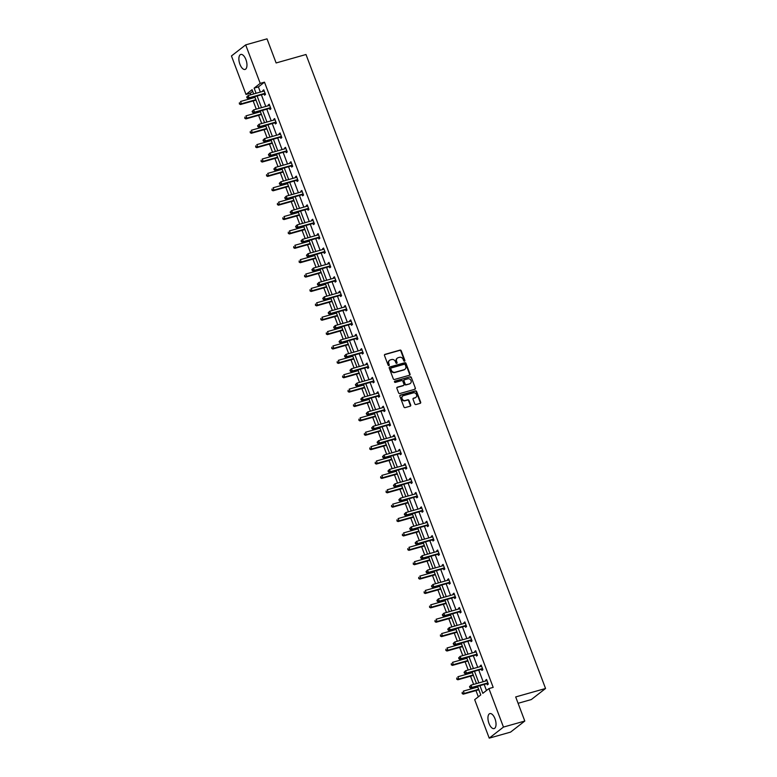 <?xml version="1.0" encoding="UTF-8"?>
<svg xmlns="http://www.w3.org/2000/svg" width="777" height="777" viewBox="0 0 777 777"><rect width="100%" height="100%" fill="white"/><g stroke="black" fill="none" stroke-linecap="round" stroke-linejoin="round"><path stroke-width="1.17" d="M404.526 361.179A0.69 0.602 52.1 0 0 404.866 360.382L401.233 350.767A0.981 0.855 52.1 0 0 400.058 350.097L384.974 354.37A0.981 0.855 52.1 0 0 384.479 355.507L388.111 365.122A0.69 0.602 52.1 0 0 389.287 364.792L388.821 363.549A3.137 2.739 52.1 0 1 390.404 359.897L391.657 359.537A3.137 2.739 52.1 0 1 395.435 361.674L395.901 362.917A0.69 0.602 52.1 0 0 397.076 362.587L396.61 361.344A3.137 2.739 52.1 0 1 398.193 357.692L399.446 357.333A3.137 2.739 52.1 0 1 403.224 359.469L403.7 360.713A0.69 0.602 52.1 0 0 404.526 361.179M404.477 361.198A0.69 0.602 52.1 0 0 404.487 360.683L400.854 351.068A0.981 0.855 52.1 0 0 399.669 350.398L384.596 354.662A0.981 0.855 52.1 0 0 384.547 354.681M388.888 365.598A0.69 0.602 52.1 0 0 388.898 365.093L388.821 363.549M396.688 363.393A0.69 0.602 52.1 0 0 396.697 362.888L396.61 361.344M488.986 723.426A7.789 3.584 74.2 0 1 489.869 713.597A7.789 3.584 74.2 0 1 494.988 718.754A7.789 3.584 74.2 0 1 494.104 728.593A7.789 3.584 74.2 0 1 488.986 723.426M239.918 64.277A7.789 3.584 74.2 0 1 240.792 54.448A7.789 3.584 74.2 0 1 245.92 59.615A7.789 3.584 74.2 0 1 245.037 69.444A7.789 3.584 74.2 0 1 239.918 64.277M414.772 403.885A0.981 0.855 52.1 0 0 415.948 404.555L420.182 403.35A0.981 0.855 52.1 0 0 420.678 402.214L416.637 391.53A0.981 0.855 52.1 0 0 415.462 390.87L400.378 395.134A0.981 0.855 52.1 0 0 399.883 396.27L403.923 406.954A0.981 0.855 52.1 0 0 405.099 407.624L410.207 406.177A0.981 0.855 52.1 0 0 410.703 405.031L408.974 400.466A0.981 0.855 52.1 0 0 407.799 399.796L405.264 400.514A2.622 2.292 52.1 0 1 403.438 395.668L413.364 392.861A2.622 2.292 52.1 0 1 415.19 397.707L413.539 398.174A0.981 0.855 52.1 0 0 413.043 399.31L414.772 403.885M252.7 91.336L250.252 93.24L245.988 94.444L231.449 55.954L245.678 44.881L267.016 38.85L276.126 62.956L305.992 54.507L545.551 688.49L515.685 696.94L524.796 721.046L503.457 727.078L489.228 738.15L474.679 699.659L480.778 694.92L477.525 686.324M245.678 44.881L260.217 83.372L254.128 88.122L256.07 93.279M479.914 685.644L482.818 693.337L488.918 688.587L493.181 687.383L264.491 82.168L260.217 83.372M488.918 688.587L503.457 727.078M409.547 375.213A0.981 0.855 52.1 0 0 410.042 374.067L406.002 363.393A0.981 0.855 52.1 0 0 404.827 362.723L389.743 366.987A0.981 0.855 52.1 0 0 389.248 368.133L393.288 378.807A0.981 0.855 52.1 0 0 394.463 379.477L409.547 375.213M411.324 377.467L415.355 388.141A0.981 0.855 52.1 0 1 414.86 389.287L399.786 393.55A0.981 0.855 52.1 0 1 398.601 392.88L396.872 388.315A0.981 0.855 52.1 0 1 397.368 387.169L403.486 385.441A0.981 0.855 52.1 0 0 403.982 384.294L402.836 381.264A0.981 0.855 52.1 0 0 401.66 380.594L395.289 382.401A0.69 0.602 52.1 0 1 394.813 381.128L410.139 376.796A0.981 0.855 52.1 0 1 411.324 377.467L415.355 388.141M524.796 721.046L510.557 732.119L489.228 738.15M518.084 703.302L531.322 699.553L545.551 688.49M250.252 93.24L250.835 94.755M251.865 97.494L252.127 98.193M253.166 100.932L256.264 109.139M257.304 111.878L257.566 112.578M258.595 115.317L261.703 123.524M262.733 126.253L262.995 126.962M264.034 129.691L267.133 137.898M268.172 140.637L268.434 141.346M269.464 144.075L272.572 152.282M273.601 155.021L273.863 155.721M274.903 158.459L278.001 166.666M279.04 169.396L279.302 170.105M280.332 172.844L283.44 181.051M284.469 183.78L284.741 184.489M285.771 187.218L288.869 195.425M289.908 198.164L290.171 198.863M291.2 201.602L294.308 209.809M295.338 212.548L295.61 213.248M296.639 215.987L299.737 224.194M300.777 226.923L301.039 227.632M302.068 230.361L305.176 238.568M306.206 241.307L306.478 242.016M307.507 244.745L310.606 252.952M311.645 255.691L311.907 256.391M312.937 259.13L316.045 267.337M317.074 270.066L317.346 270.775M318.376 273.514L321.474 281.721M322.513 284.45L322.776 285.159M323.805 287.888L326.913 296.095M327.943 298.834L328.215 299.533M329.244 302.272L332.342 310.479M333.382 313.218L333.644 313.918M334.683 316.657L337.781 324.864M338.811 327.593L339.083 328.302M340.112 331.031L343.211 339.238M344.25 341.977L344.512 342.686M345.551 345.415L348.65 353.622M349.679 356.361L349.951 357.061M350.981 359.8L354.079 368.007M355.118 370.736L355.38 371.445M356.42 374.184L359.518 382.391M360.547 385.12L360.819 385.829M361.849 388.558L364.947 396.765M365.986 399.504L366.249 400.204M367.288 402.942L370.386 411.15M371.416 413.879L371.688 414.588M372.717 417.327L375.815 425.534M376.855 428.263L377.117 428.972M378.156 431.701L381.254 439.908M382.284 442.647L382.556 443.356M383.585 446.085L386.684 454.292M387.723 457.031L387.985 457.731M389.024 460.47L392.123 468.677M393.152 471.406L393.424 472.115M394.454 474.844L397.552 483.051M398.591 485.79L398.854 486.499M399.893 489.228L402.991 497.435M404.021 500.174L404.293 500.874M405.322 503.613L408.42 511.82M409.46 514.549L409.722 515.258M410.761 517.997L413.859 526.204M414.889 528.933L415.161 529.642M416.19 532.371L419.298 540.578M420.328 543.317L420.59 544.017M421.629 546.755L424.728 554.963M425.757 557.701L426.029 558.401M427.059 561.14L430.167 569.347M431.196 572.076L431.458 572.785M432.498 575.514L435.596 583.721M436.625 586.46L436.897 587.169M437.927 589.898L441.035 598.105M442.064 600.844L442.327 601.544M443.366 604.283L446.464 612.49M447.494 615.219L447.766 615.928M448.795 618.667L451.903 626.874M452.933 629.603L453.195 630.312M454.234 633.041L457.332 641.248M458.372 643.987L458.634 644.687M459.663 647.426L462.771 655.633M463.801 658.372L464.063 659.071M465.102 661.81L468.201 670.017M469.24 672.746L469.502 673.455M470.532 676.184L473.64 684.391M474.669 687.13L474.932 687.839M475.971 690.568L478.331 696.823M257.109 96.008L261.509 107.653M262.539 110.392L266.938 122.038M267.978 124.776L272.377 136.422M273.407 139.151L277.807 150.796M278.846 153.535L283.246 165.18M284.275 167.919L288.675 179.565M289.714 182.294L294.114 193.949M295.143 196.678L299.543 208.323M300.582 211.062L304.982 222.708M306.012 225.447L310.411 237.092M311.451 239.821L315.85 251.466M316.88 254.205L321.289 265.851M322.319 268.589L326.719 280.235M327.748 282.964L332.158 294.619M333.187 297.348L337.587 308.993M338.617 311.732L343.026 323.378M344.056 326.117L348.455 337.762M349.485 340.491L353.894 352.136M354.924 354.875L359.324 366.521M360.353 369.26L364.763 380.905M365.792 383.634L370.192 395.289M371.231 398.018L375.631 409.664M376.66 412.402L381.06 424.048M382.099 426.787L386.499 438.432M387.529 441.161L391.929 452.806M392.968 455.545L397.368 467.191M398.397 469.93L402.797 481.575M403.836 484.304L408.236 495.949M409.265 498.688L413.665 510.334M414.704 513.073L419.104 524.718M420.134 527.447L424.533 539.102M425.573 541.831L429.972 553.477M431.002 556.215L435.402 567.861M436.441 570.6L440.841 582.245M441.87 584.974L446.27 596.619M447.309 599.358L451.709 611.004M452.738 613.743L457.138 625.388M458.177 628.117L462.577 639.772M463.607 642.501L468.007 654.147M469.046 656.886L473.446 668.531M474.475 671.27L478.875 682.915M253.69 93.949L252.088 89.705L245.988 94.444M476.495 683.585L472.095 671.94M471.066 669.201L466.656 657.556M465.627 654.826L461.227 643.181M460.188 640.442L455.788 628.797M454.759 626.058L450.359 614.413M449.32 611.684L444.92 600.029M443.89 597.299L439.491 585.654M438.451 582.915L434.052 571.27M433.022 568.531L428.622 556.886M427.583 554.156L423.183 542.511M422.154 539.772L417.754 528.127M416.715 525.388L412.315 513.743M411.286 511.013L406.886 499.358M405.847 496.629L401.447 484.984M400.417 482.245L396.017 470.6M394.978 467.861L390.578 456.216M389.549 453.486L385.149 441.841M384.11 439.102L379.71 427.457M378.681 424.718L374.281 413.073M373.242 410.343L368.842 398.698M367.812 395.959L363.413 384.314M362.373 381.575L357.974 369.93M356.944 367.2L352.544 355.545M351.505 352.816L347.105 341.171M346.076 338.432L341.676 326.787M340.637 324.048L336.237 312.403M335.208 309.673L330.808 298.028M329.769 295.289L325.369 283.644M324.339 280.905L319.939 269.26M318.9 266.53L314.5 254.875M313.471 252.146L309.071 240.501M308.032 237.762L303.632 226.117M302.603 223.378L298.193 211.732M297.164 209.003L292.764 197.358M291.734 194.619L287.325 182.974M286.295 180.235L281.896 168.59M280.866 165.86L276.457 154.205M275.427 151.476L271.027 139.831M269.998 137.092L265.588 125.447M264.559 122.708L260.159 111.062M259.13 108.333L254.72 96.688M264.491 82.168L258.391 86.907L260.344 92.065M261.373 94.804L265.773 106.449M266.812 109.188L271.212 120.833M272.241 123.562L276.641 135.208M277.68 137.947L282.08 149.592M283.11 152.331L287.509 163.976M288.549 166.705L292.948 178.36M293.978 181.09L298.378 192.735M299.417 195.474L303.817 207.119M304.846 209.858L309.246 221.503M310.285 224.232L314.685 235.878M315.715 238.617L320.114 250.262M321.154 253.001L325.553 264.646M326.583 267.375L330.983 279.03M332.022 281.76L336.422 293.405M337.451 296.144L341.851 307.789M342.89 310.528L347.29 322.173M348.319 324.903L352.719 336.548M353.758 339.287L358.158 350.932M359.188 353.671L363.587 365.316M364.627 368.045L369.026 379.7M370.056 382.43L374.456 394.075M375.495 396.814L379.895 408.459M380.924 411.198L385.334 422.843M386.363 425.573L390.763 437.218M391.793 439.957L396.202 451.602M397.232 454.341L401.631 465.986M402.661 468.716L407.07 480.361M408.1 483.1L412.5 494.745M413.529 497.484L417.939 509.129M418.968 511.858L423.368 523.513M424.397 526.243L428.807 537.888M429.836 540.627L434.236 552.272M435.275 555.011L439.675 566.656M440.705 569.386L445.104 581.031M446.144 583.77L450.543 595.415M451.573 598.154L455.973 609.799M457.012 612.529L461.412 624.184M462.441 626.913L466.841 638.558M467.88 641.297L472.28 652.942M473.31 655.681L477.709 667.326M478.749 670.056L483.148 681.701M484.178 684.44L486.47 690.491M258.391 86.907L254.128 88.122M485.887 680.934L485.615 680.205L486.577 679.457L488.315 684.071L487.354 684.819L486.965 683.789M480.458 666.549L480.186 665.821L481.148 665.073L482.886 669.687L481.925 670.434L481.536 669.405M475.019 652.165L474.747 651.447L475.709 650.699L477.447 655.302L476.486 656.05L476.097 655.021M469.59 637.781L469.308 637.062L470.27 636.314L472.018 640.928L471.056 641.676L470.668 640.636M464.151 623.407L463.879 622.678L464.84 621.93L466.579 626.544L465.617 627.292L465.229 626.262M458.721 609.022L458.44 608.304L459.401 607.556L461.149 612.159L460.188 612.907L459.799 611.878M453.282 594.638L453.01 593.919L453.972 593.172L455.71 597.775L454.749 598.523L454.36 597.494M447.853 580.264L447.571 579.535L448.533 578.787L450.281 583.401L449.32 584.149L448.931 583.119M442.414 565.879L442.142 565.151L443.104 564.403L444.842 569.017L443.881 569.764L443.492 568.735M436.985 551.495L436.703 550.776L437.665 550.029L439.413 554.632L438.451 555.38L438.063 554.351M431.546 537.111L431.274 536.392L432.235 535.644L433.974 540.258L433.012 541.006L432.624 539.966M426.107 522.736L425.835 522.008L426.796 521.26L428.545 525.874L427.583 526.621L427.195 525.592M420.678 508.352L420.406 507.634L421.367 506.886L423.106 511.489L422.144 512.237L421.756 511.208M415.239 493.968L414.967 493.249L415.928 492.501L417.676 497.115L416.715 497.863L416.326 496.824M409.809 479.594L409.537 478.865L410.499 478.117L412.237 482.731L411.276 483.479L410.887 482.449M404.37 465.209L404.098 464.491L405.06 463.743L406.808 468.346L405.847 469.094L405.458 468.065M398.941 450.825L398.669 450.106L399.631 449.359L401.369 453.962L400.408 454.71L400.019 453.681M393.502 436.441L393.23 435.722L394.192 434.974L395.94 439.588L394.978 440.336L394.59 439.306M388.073 422.066L387.801 421.338L388.762 420.59L390.501 425.204L389.539 425.951L389.151 424.922M382.634 407.682L382.362 406.963L383.323 406.216L385.071 410.819L384.11 411.567L383.712 410.538M377.204 393.298L376.932 392.579L377.894 391.831L379.632 396.445L378.671 397.193L378.282 396.153M371.765 378.923L371.493 378.195L372.455 377.447L374.203 382.061L373.242 382.808L372.843 381.779M366.336 364.539L366.064 363.821L367.026 363.073L368.764 367.676L367.803 368.424L367.414 367.395M360.897 350.155L360.625 349.436L361.587 348.688L363.335 353.292L362.373 354.04L361.975 353.011M355.468 335.781L355.196 335.052L356.157 334.304L357.896 338.918L356.934 339.666L356.546 338.636M350.029 321.396L349.757 320.668L350.718 319.92L352.467 324.533L351.505 325.281L351.107 324.252M344.599 307.012L344.328 306.293L345.289 305.546L347.028 310.149L346.066 310.897L345.678 309.868M339.16 292.628L338.889 291.909L339.85 291.161L341.598 295.775L340.637 296.523L340.239 295.483M333.731 278.253L333.459 277.525L334.421 276.777L336.159 281.391L335.198 282.138L334.809 281.109M328.292 263.869L328.02 263.15L328.982 262.403L330.72 267.006L329.759 267.754L329.37 266.725M322.863 249.485L322.591 248.766L323.553 248.018L325.291 252.622L324.33 253.37L323.941 252.34M317.424 235.11L317.152 234.382L318.114 233.634L319.852 238.248L318.891 238.995L318.502 237.966M311.995 220.726L311.723 219.998L312.684 219.25L314.423 223.863L313.461 224.611L313.073 223.582M306.556 206.342L306.284 205.623L307.245 204.875L308.984 209.479L308.022 210.227L307.634 209.198M301.126 191.958L300.854 191.239L301.816 190.491L303.554 195.105L302.593 195.853L302.204 194.813M295.687 177.583L295.415 176.855L296.377 176.107L298.115 180.72L297.154 181.468L296.765 180.439M290.258 163.199L289.986 162.48L290.948 161.733L292.686 166.336L291.725 167.084L291.336 166.055M284.819 148.815L284.547 148.096L285.509 147.348L287.247 151.952L286.286 152.71L285.897 151.67M279.39 134.44L279.118 133.712L280.079 132.964L281.818 137.578L280.856 138.325L280.468 137.296M273.951 120.056L273.679 119.328L274.64 118.58L276.379 123.193L275.417 123.941L275.029 122.912M268.521 105.672L268.24 104.953L269.211 104.205L270.95 108.809L269.988 109.557L269.6 108.527M263.082 91.288L262.811 90.569L263.772 89.821L265.511 94.435L264.549 95.182L264.161 94.143M262.811 90.569L263.937 90.249M268.24 104.953L269.366 104.633M273.679 119.328L274.805 119.017M279.118 133.712L280.235 133.391M284.547 148.096L285.674 147.776M289.986 162.48L291.103 162.16M295.415 176.855L296.542 176.544M300.854 191.239L301.971 190.919M306.284 205.623L307.41 205.303M311.723 219.998L312.84 219.687M317.152 234.382L318.279 234.062M322.591 248.766L323.708 248.446M328.02 263.15L329.147 262.83M333.459 277.525L334.576 277.214M338.889 291.909L340.015 291.589M344.328 306.293L345.444 305.973M349.757 320.668L350.883 320.357M355.196 335.052L356.313 334.732M360.625 349.436L361.752 349.116M366.064 363.821L367.181 363.5M371.493 378.195L372.62 377.884M376.932 392.579L378.049 392.259M382.362 406.963L383.488 406.643M387.801 421.338L388.927 421.027M393.23 435.722L394.357 435.402M398.669 450.106L399.796 449.786M404.098 464.491L405.225 464.17M409.537 478.865L410.664 478.545M414.967 493.249L416.093 492.929M420.406 507.634L421.532 507.313M425.835 522.008L426.962 521.697M431.274 536.392L432.4 536.072M436.703 550.776L437.83 550.456M442.142 565.151L443.269 564.84M447.571 579.535L448.698 579.215M453.01 593.919L454.137 593.599M458.44 608.304L459.566 607.983M463.879 622.678L465.005 622.367M469.308 637.062L470.435 636.742M474.747 651.447L475.874 651.126M480.186 665.821L481.303 665.51M485.615 680.205L486.742 679.885M397.173 358.265A3.137 2.739 52.1 0 0 396.221 361.645M389.384 360.47A3.137 2.739 52.1 0 0 388.432 363.85M409.586 375.194A0.981 0.855 52.1 0 0 409.654 374.368L405.623 363.694A0.981 0.855 52.1 0 0 404.438 363.024L389.364 367.288A0.981 0.855 52.1 0 0 389.316 367.307M405.205 364.724A0.69 0.602 52.1 0 0 404.38 364.248L391.152 367.997A0.69 0.602 52.1 0 0 390.802 368.793L391.297 370.105A3.137 2.739 52.1 0 0 395.075 372.241L404.118 369.687A3.137 2.739 52.1 0 0 405.701 366.035L405.205 364.724M390.763 368.298A0.69 0.602 52.1 0 0 390.413 369.094L390.802 368.793M404.749 369.405A3.137 2.739 52.1 0 1 403.729 369.988L394.687 372.542A3.137 2.739 52.1 0 1 390.909 370.406L390.413 369.094M414.908 389.267A0.981 0.855 52.1 0 0 414.976 388.442M403.098 385.742L403.486 385.441A0.981 0.855 52.1 0 1 403.098 385.742L396.989 387.47A0.981 0.855 52.1 0 0 396.94 387.48M394.473 381.42L410.139 376.796M409.829 383.644A2.622 2.292 52.1 0 0 408.003 378.807L404.506 379.788A0.981 0.855 52.1 0 0 404.011 380.934L405.157 383.964A0.981 0.855 52.1 0 0 406.332 384.634L409.45 383.945A2.622 2.292 52.1 0 0 410.324 383.43M404.079 380.108A0.981 0.855 52.1 0 0 403.622 381.235L404.011 380.934M409.45 383.945L405.953 384.936A0.981 0.855 52.1 0 1 404.768 384.265L403.622 381.235M410.936 377.758A0.981 0.855 52.1 0 0 409.761 377.098M415.685 397.494A2.622 2.292 52.1 0 1 414.811 397.999L413.15 398.475A0.981 0.855 52.1 0 0 413.111 398.484M402.554 396.183A2.622 2.292 52.1 0 0 404.875 400.806L405.264 400.514M410.256 406.157A0.981 0.855 52.1 0 0 410.324 405.332L408.595 400.757A0.981 0.855 52.1 0 0 407.41 400.097L404.875 400.806M420.221 403.341A0.981 0.855 52.1 0 0 420.289 402.515L416.258 391.831A0.981 0.855 52.1 0 0 415.073 391.161L400 395.435A0.981 0.855 52.1 0 0 399.951 395.444M254.992 97.387L240.54 101.476L241.404 103.778L240.443 104.526L255.983 100.136A1 0.874 -127.9 0 1 256.022 100.126M239.753 103.632L239.403 102.71L239.365 103.924L241.404 103.778L255.856 99.689M240.443 104.526L239.365 103.924M246.707 97.018L247.057 97.941L246.707 97.018L248.232 95.493L263.762 91.103A1 0.874 52.1 0 0 264.025 90.967L264.161 90.851M247.096 96.727L248.232 95.493L249.106 97.795L248.145 98.543L263.675 94.153A1 0.874 52.1 0 1 264.015 94.134L265.472 94.318M265.122 93.395L264.976 93.386A1 0.874 52.1 0 0 264.636 93.405L249.106 97.795L247.445 97.649M247.057 97.941L248.145 98.543M261.412 114.52A1 0.874 -127.9 0 1 261.46 114.51L245.882 118.91L244.804 118.308L244.833 117.084L244.804 118.308M260.421 111.771L245.969 115.86L246.843 118.162L261.295 114.073M245.182 118.007L246.843 118.162L245.882 118.91M266.851 128.895A1 0.874 -127.9 0 1 266.89 128.885L251.321 133.294L250.233 132.692L250.272 131.468L250.233 132.692M265.86 126.156L251.408 130.245L252.282 132.546L266.734 128.458M250.621 132.391L252.282 132.546L251.321 133.294M252.146 111.402L252.496 112.325L252.146 111.402L253.661 109.878L269.201 105.478A1 0.874 52.1 0 0 269.464 105.351L269.6 105.235M252.525 111.101L253.661 109.878L254.535 112.179L253.574 112.927L269.104 108.537A1 0.874 52.1 0 1 269.454 108.508L270.901 108.702M270.561 107.78L270.415 107.76A1 0.874 52.1 0 0 270.066 107.789L254.535 112.179L252.875 112.024M252.496 112.325L253.574 112.927M257.575 125.787L257.925 126.709L257.575 125.787L259.1 124.252L274.631 119.862A1 0.874 52.1 0 0 274.893 119.726L275.029 119.619M257.964 125.485L259.1 124.252L259.974 126.564L259.013 127.311L274.543 122.912A1 0.874 52.1 0 1 274.883 122.892L276.34 123.077M275.99 122.164L275.845 122.144A1 0.874 52.1 0 0 275.505 122.164L259.974 126.564L258.314 126.408M257.925 126.709L259.013 127.311M272.28 143.279A1 0.874 -127.9 0 1 272.329 143.269L256.75 147.679L255.672 147.076L255.701 145.853L255.672 147.076M271.29 140.53L256.837 144.619L257.711 146.931L272.164 142.842M256.051 146.775L257.711 146.931L256.75 147.679M263.014 140.171L263.364 141.093L263.014 140.171L264.53 138.636L280.07 134.246A1 0.874 52.1 0 0 280.361 134.091L280.468 133.994M263.393 139.87L264.53 138.636L265.404 140.938L264.442 141.696L279.973 137.296A1 0.874 52.1 0 1 280.322 137.276L281.769 137.461M281.429 136.548L281.284 136.529A1 0.874 52.1 0 0 280.934 136.548L265.404 140.938L263.743 140.792M263.364 141.093L264.442 141.696M277.719 157.663A1 0.874 -127.9 0 1 277.758 157.653L262.189 162.053L261.101 161.451L261.14 160.237L261.101 161.451M276.729 154.914L262.276 159.003L263.15 161.305L277.603 157.216M261.49 161.16L263.15 161.305L262.189 162.053M268.444 154.545L268.793 155.468L268.444 154.545L269.969 153.02L285.499 148.621A1 0.874 52.1 0 0 285.79 148.465L285.897 148.378M268.832 154.254L269.969 153.02L270.843 155.322L269.881 156.07L285.412 151.68A1 0.874 52.1 0 1 285.751 151.651L287.208 151.845M286.859 150.923L286.713 150.903A1 0.874 52.1 0 0 286.373 150.932L270.843 155.322L269.182 155.167M268.793 155.468L269.881 156.07M282.158 169.299L267.706 173.388L268.58 175.689L267.618 176.437L283.149 172.047A1 0.874 -127.9 0 1 283.197 172.028M266.919 175.534L266.569 174.611L266.54 175.835L268.58 175.689L283.032 171.6M267.618 176.437L266.54 175.835M273.883 168.93L274.232 169.852L273.883 168.93L275.398 167.405L290.938 163.005A1 0.874 52.1 0 0 291.229 162.849L291.336 162.762M274.262 168.628L275.398 167.405L276.272 169.707L275.311 170.454L290.841 166.055A1 0.874 52.1 0 1 291.19 166.035L292.638 166.229M292.298 165.307L292.152 165.287A1 0.874 52.1 0 0 291.802 165.307L276.272 169.707L274.611 169.551M274.232 169.852L275.311 170.454M287.597 183.673L273.145 187.762L274.019 190.074L273.057 190.821L288.588 186.422A1 0.874 -127.9 0 1 288.626 186.412L288.626 186.393M272.358 189.918L272.008 188.996L271.969 190.219L274.019 190.074L288.471 185.985M273.057 190.821L271.969 190.219M279.312 183.314L279.662 184.236L279.312 183.314L280.837 181.779L296.367 177.389A1 0.874 52.1 0 0 296.659 177.234L296.765 177.146M279.701 183.013L280.837 181.779L281.711 184.091L280.75 184.839L296.28 180.439A1 0.874 52.1 0 1 296.62 180.419L298.077 180.604M297.727 179.691L297.581 179.672A1 0.874 52.1 0 0 297.241 179.691L281.711 184.091L280.05 183.935M279.662 184.236L280.75 184.839M293.026 198.057L278.574 202.146L279.448 204.448L278.487 205.196L294.017 200.806A1 0.874 -127.9 0 1 294.065 200.796M277.787 204.302L277.438 203.38L277.408 204.594L279.448 204.448L293.9 200.359M278.487 205.196L277.408 204.594M284.751 197.688L285.101 198.611L284.751 197.688L286.266 196.163L301.806 191.773A1 0.874 52.1 0 0 302.098 191.608L302.204 191.521M285.13 197.397L286.266 196.163L287.14 198.465L286.179 199.213L301.709 194.823A1 0.874 52.1 0 1 302.059 194.794L303.516 194.988M303.166 194.065L303.02 194.046A1 0.874 52.1 0 0 302.671 194.075L287.14 198.465L285.48 198.32M285.101 198.611L286.179 199.213M299.456 215.19A1 0.874 -127.9 0 1 299.495 215.18L283.926 219.58L282.838 218.978L282.877 217.754L282.838 218.978M298.465 212.442L284.013 216.53L284.887 218.832L299.339 214.743M283.226 218.677L284.887 218.832L283.926 219.58M290.18 212.072L290.53 212.995L290.18 212.072L291.705 210.548L307.236 206.148A1 0.874 52.1 0 0 307.527 205.992L307.634 205.905M290.569 211.771L291.705 210.548L292.579 212.849L291.618 213.597L307.148 209.207A1 0.874 52.1 0 1 307.488 209.178L308.945 209.372M308.595 208.45L308.45 208.43A1 0.874 52.1 0 0 308.11 208.459L292.579 212.849L290.919 212.694M290.53 212.995L291.618 213.597M304.885 229.565A1 0.874 -127.9 0 1 304.934 229.555L289.355 233.964L288.277 233.362L288.306 232.138L288.277 233.362M303.894 226.826L289.442 230.915L290.316 233.217L304.769 229.128M288.655 233.061L290.316 233.217L289.355 233.964M295.619 226.457L295.969 227.379L295.619 226.457L297.135 224.922L312.675 220.532A1 0.874 52.1 0 0 312.966 220.377L313.073 220.289M295.998 226.156L297.135 224.922L298.009 227.234L297.047 227.982L312.577 223.582A1 0.874 52.1 0 1 312.927 223.562L314.384 223.747M314.034 222.834L313.889 222.814A1 0.874 52.1 0 0 313.539 222.834L298.009 227.234L296.348 227.078M295.969 227.379L297.047 227.982M310.324 243.949A1 0.874 -127.9 0 1 310.363 243.939L294.794 248.349L293.706 247.746L293.745 246.523L293.706 247.746M309.333 241.2L294.881 245.289L295.755 247.601L310.208 243.512M294.094 247.445L295.755 247.601L294.794 248.349M301.049 240.841L301.398 241.754L301.049 240.841L302.574 239.306L318.104 234.916A1 0.874 52.1 0 0 318.395 234.761L318.502 234.664M301.437 240.54L302.574 239.306L303.448 241.608L302.486 242.356L318.016 237.966A1 0.874 52.1 0 1 318.356 237.947L319.813 238.131M319.464 237.218L319.318 237.199A1 0.874 52.1 0 0 318.978 237.218L303.448 241.608L301.787 241.462M301.398 241.754L302.486 242.356M315.753 258.333A1 0.874 -127.9 0 1 315.802 258.323L300.223 262.723L299.145 262.121L299.174 260.907L299.145 262.121M314.763 255.584L300.31 259.673L301.185 261.975L315.637 257.886M299.524 261.82L301.185 261.975L300.223 262.723M306.488 255.215L306.837 256.138L306.488 255.215L308.013 253.69L323.543 249.291A1 0.874 52.1 0 0 323.834 249.135L323.941 249.048M306.866 254.914L308.013 253.69L308.877 255.992L307.915 256.74L323.446 252.35A1 0.874 52.1 0 1 323.795 252.321L325.252 252.515M324.903 251.593L324.757 251.573A1 0.874 52.1 0 0 324.407 251.602L308.877 255.992L307.216 255.837M306.837 256.138L307.915 256.74M321.192 272.717A1 0.874 -127.9 0 1 321.231 272.698L305.662 277.107L304.574 276.505L304.613 275.281L304.574 276.505M320.202 269.969L305.75 274.058L306.624 276.359L321.076 272.271M304.963 276.204L306.624 276.359L305.662 277.107M311.917 269.6L312.267 270.522L311.917 269.6L313.442 268.075L328.972 263.675A1 0.874 52.1 0 0 329.263 263.52L329.37 263.432M312.305 269.298L313.442 268.075L314.316 270.377L313.354 271.124L328.885 266.725A1 0.874 52.1 0 1 329.225 266.705L330.681 266.899M330.332 265.977L330.186 265.957A1 0.874 52.1 0 0 329.846 265.977L314.316 270.377L312.655 270.221M312.267 270.522L313.354 271.124M325.631 284.343L311.179 288.432L312.053 290.744L311.091 291.492L326.622 287.092A1 0.874 -127.9 0 1 326.67 287.082M310.392 290.588L310.042 289.666L310.013 290.889L312.053 290.744L326.505 286.655M311.091 291.492L310.013 290.889M317.356 283.984L317.706 284.906L317.356 283.984L318.881 282.449L334.411 278.059A1 0.874 52.1 0 0 334.673 277.923L334.809 277.807M317.735 283.683L318.881 282.449L319.745 284.761L318.784 285.509L334.314 281.109A1 0.874 52.1 0 1 334.664 281.089L336.12 281.274M335.771 280.361L335.625 280.342A1 0.874 52.1 0 0 335.275 280.361L319.745 284.761L318.084 284.605M317.706 284.906L318.784 285.509M331.07 298.727L316.618 302.816L317.492 305.118L316.53 305.866L332.061 301.476A1 0.874 -127.9 0 1 332.1 301.466M315.831 304.972L315.481 304.05L315.443 305.264L317.492 305.118L331.944 301.029M316.53 305.866L315.443 305.264M322.785 298.358L323.135 299.281L322.785 298.358L324.31 296.833L339.84 292.443A1 0.874 52.1 0 0 340.112 292.307L340.239 292.191M323.174 298.067L324.31 296.833L325.184 299.135L324.223 299.883L339.753 295.493A1 0.874 52.1 0 1 340.093 295.464L341.55 295.658M341.2 294.736L341.054 294.716A1 0.874 52.1 0 0 340.714 294.745L325.184 299.135L323.523 298.99M323.135 299.281L324.223 299.883M336.509 313.112L322.057 317.201L322.921 319.502L321.96 320.25L337.49 315.86A1 0.874 -127.9 0 1 337.539 315.85M321.26 319.347L320.911 318.424L320.882 319.648L322.921 319.502L337.373 315.413M321.96 320.25L320.882 319.648M328.224 312.743L328.574 313.665L328.224 312.743L329.749 311.218L345.279 306.818A1 0.874 52.1 0 0 345.571 306.662L345.678 306.575M328.613 312.441L329.749 311.218L330.613 313.519L329.652 314.267L345.182 309.877A1 0.874 52.1 0 1 345.532 309.848L346.989 310.042M346.639 309.12L346.493 309.1A1 0.874 52.1 0 0 346.144 309.129L330.613 313.519L328.953 313.364M328.574 313.665L329.652 314.267M342.929 330.235A1 0.874 -127.9 0 1 342.968 330.225L327.399 334.634L326.311 334.032L326.35 332.809L326.311 334.032M341.938 327.496L327.486 331.585L328.36 333.887L342.812 329.798M326.699 333.731L328.36 333.887L327.399 334.634M333.654 327.127L334.003 328.049L333.654 327.127L335.178 325.592L350.709 321.202A1 0.874 52.1 0 0 351.01 321.047L351.107 320.959M334.042 326.826L335.178 325.592L336.053 327.904L335.091 328.652L350.621 324.252A1 0.874 52.1 0 1 350.961 324.232L352.418 324.417M352.068 323.504L351.923 323.485A1 0.874 52.1 0 0 351.583 323.504L336.053 327.904L334.392 327.748M334.003 328.049L335.091 328.652M348.358 344.619A1 0.874 -127.9 0 1 348.407 344.609L332.828 349.019L331.75 348.417L331.789 347.193L331.75 348.417M347.377 341.87L332.925 345.959L333.789 348.271L348.242 344.182M332.129 348.115L333.789 348.271L332.828 349.019M339.093 341.511L339.442 342.424L339.093 341.511L340.617 339.976L356.148 335.586A1 0.874 52.1 0 0 356.439 335.431L356.546 335.334M339.481 341.21L340.617 339.976L341.482 342.278L340.52 343.026L356.06 338.636A1 0.874 52.1 0 1 356.4 338.617L357.857 338.801M357.507 337.888L357.362 337.869A1 0.874 52.1 0 0 357.022 337.888L341.482 342.278L339.821 342.133M339.442 342.424L340.52 343.026M353.797 359.003A1 0.874 -127.9 0 1 353.836 358.993L338.267 363.393L337.179 362.791L337.218 361.577L337.179 362.791M352.807 356.255L338.354 360.343L339.228 362.645L353.681 358.556M337.568 362.49L339.228 362.645L338.267 363.393M344.522 355.885L344.871 356.808L344.522 355.885L346.047 354.361L361.577 349.961A1 0.874 52.1 0 0 361.878 349.805L361.975 349.718M344.91 355.584L346.047 354.361L346.921 356.662L345.959 357.41L361.49 353.02A1 0.874 52.1 0 1 361.829 352.991L363.286 353.185M362.937 352.263L362.791 352.243A1 0.874 52.1 0 0 362.451 352.272L346.921 356.662L345.26 356.507M344.871 356.808L345.959 357.41M359.236 373.378A1 0.874 -127.9 0 1 359.275 373.368L343.696 377.777L342.618 377.175L342.657 375.951L342.618 377.175M358.246 370.639L343.793 374.728L344.658 377.03L359.11 372.941M342.997 376.874L344.658 377.03L343.696 377.777M349.961 370.27L350.31 371.192L349.961 370.27L351.486 368.745L367.016 364.345A1 0.874 52.1 0 0 367.307 364.19L367.414 364.102M350.349 369.969L351.486 368.745L352.35 371.047L351.389 371.794L366.929 367.395A1 0.874 52.1 0 1 367.268 367.375L368.725 367.57M368.376 366.647L368.23 366.627A1 0.874 52.1 0 0 367.89 366.647L352.35 371.047L350.689 370.891M350.31 371.192L351.389 371.794M363.675 385.013L349.223 389.102L350.097 391.414L349.135 392.162L364.666 387.762A1 0.874 -127.9 0 1 364.714 387.752M348.436 391.258L348.086 390.336L348.047 391.559L350.097 391.414L364.549 387.325M349.135 392.162L348.047 391.559M355.39 384.654L355.74 385.577L355.39 384.654L356.915 383.119L372.445 378.729A1 0.874 52.1 0 0 372.746 378.574L372.843 378.477M355.779 384.353L356.915 383.119L357.789 385.431L356.828 386.179L372.358 381.779A1 0.874 52.1 0 1 372.698 381.76L374.155 381.944M373.805 381.031L373.659 381.012A1 0.874 52.1 0 0 373.319 381.031L357.789 385.431L356.128 385.275M355.74 385.577L356.828 386.179M369.114 399.397L354.662 403.486L355.526 405.788L354.565 406.536L370.105 402.146A1 0.874 -127.9 0 1 370.143 402.136M353.865 405.643L353.525 404.72L353.486 405.934L355.526 405.788L369.978 401.699M354.565 406.536L353.486 405.934M360.829 399.028L361.179 399.951L360.829 399.028L362.354 397.503L377.884 393.113A1 0.874 52.1 0 0 378.146 392.977L378.282 392.861M361.218 398.737L362.354 397.503L363.218 399.805L362.257 400.553L377.797 396.163A1 0.874 52.1 0 1 378.137 396.134L379.594 396.328M379.244 395.406L379.098 395.386A1 0.874 52.1 0 0 378.758 395.415L363.218 399.805L361.558 399.65M361.179 399.951L362.257 400.553M375.534 416.53A1 0.874 -127.9 0 1 375.582 416.511L360.004 420.92L358.916 420.318L358.955 419.094L358.916 420.318M374.543 413.782L360.091 417.871L360.965 420.172L375.417 416.083M359.304 420.017L360.965 420.172L360.004 420.92M366.268 413.413L366.608 414.335L366.268 413.413L367.783 411.888L383.314 407.488A1 0.874 52.1 0 0 383.585 407.362L383.712 407.245M366.647 413.111L367.783 411.888L368.657 414.19L367.696 414.937L383.226 410.547A1 0.874 52.1 0 1 383.566 410.518L385.023 410.712M384.673 409.79L384.528 409.77A1 0.874 52.1 0 0 384.188 409.8L368.657 414.19L366.997 414.034M366.608 414.335L367.696 414.937M380.973 430.905A1 0.874 -127.9 0 1 381.012 430.895L365.433 435.305L364.355 434.702L364.394 433.479L364.355 434.702M379.982 428.166L365.53 432.245L366.394 434.557L380.847 430.468M364.734 434.401L366.394 434.557L365.433 435.305M371.697 427.797L372.047 428.719L371.697 427.797L373.222 426.262L388.753 421.872A1 0.874 52.1 0 0 389.015 421.736L389.151 421.629M372.086 427.496L373.222 426.262L374.087 428.574L373.125 429.322L388.665 424.922A1 0.874 52.1 0 1 389.005 424.902L390.462 425.087M390.112 424.174L389.967 424.155A1 0.874 52.1 0 0 389.627 424.174L374.087 428.574L372.426 428.418M372.047 428.719L373.125 429.322M386.402 445.289A1 0.874 -127.9 0 1 386.451 445.279L370.872 449.679L369.784 449.087L369.823 447.863L369.784 449.087M385.411 442.54L370.959 446.629L371.833 448.931L386.286 444.852M370.173 448.785L371.833 448.931L370.872 449.679M377.136 442.181L377.476 443.094L377.136 442.181L378.652 440.646L394.182 436.256A1 0.874 52.1 0 0 394.483 436.101L394.58 436.004M377.515 441.88L378.652 440.646L379.526 442.948L378.564 443.696L394.094 439.306A1 0.874 52.1 0 1 394.444 439.287L395.891 439.471M395.551 438.549L395.406 438.539A1 0.874 52.1 0 0 395.056 438.558L379.526 442.948L377.865 442.803M377.476 443.094L378.564 443.696M390.85 456.925L376.398 461.014L377.263 463.315L376.301 464.063L391.841 459.673A1 0.874 -127.9 0 1 391.88 459.663M375.602 463.16L375.262 462.237L375.223 463.461L377.263 463.315L391.715 459.226M376.301 464.063L375.223 463.461M382.566 456.555L382.915 457.478L382.566 456.555L384.091 455.031L399.621 450.631A1 0.874 52.1 0 0 399.912 450.475L400.019 450.388M382.954 456.254L384.091 455.031L384.955 457.332L383.993 458.08L399.533 453.69A1 0.874 52.1 0 1 399.873 453.661L401.33 453.855M400.981 452.933L400.835 452.913A1 0.874 52.1 0 0 400.495 452.942L384.955 457.332L383.304 457.177M382.915 457.478L383.993 458.08M396.28 471.309L381.828 475.398L382.702 477.7L381.74 478.447L397.27 474.048A1 0.874 -127.9 0 1 397.319 474.038M381.041 477.544L380.691 476.622L380.652 477.845L382.702 477.7L397.154 473.611M381.74 478.447L380.652 477.845M388.005 470.94L388.345 471.862L388.005 470.94L389.52 469.415L405.05 465.015A1 0.874 52.1 0 0 405.351 464.86L405.448 464.772M388.383 470.639L389.52 469.415L390.394 471.717L389.432 472.465L404.963 468.065A1 0.874 52.1 0 1 405.312 468.045L406.76 468.23M406.42 467.317L406.274 467.298A1 0.874 52.1 0 0 405.924 467.317L390.394 471.717L388.733 471.561M388.345 471.862L389.432 472.465M401.719 485.683L387.267 489.772L388.131 492.084L387.169 492.832L402.709 488.432A1 0.874 -127.9 0 1 402.748 488.422L402.739 488.403M386.48 491.928L386.13 491.006L386.091 492.229L388.131 492.084L402.583 487.995M387.169 492.832L386.091 492.229M393.434 485.324L393.784 486.247L393.434 485.324L394.959 483.789L410.489 479.399A1 0.874 52.1 0 0 410.78 479.244L410.887 479.147M393.822 485.023L394.959 483.789L395.823 486.101L394.862 486.849L410.402 482.449A1 0.874 52.1 0 1 410.742 482.43L412.198 482.614M411.849 481.701L411.703 481.682A1 0.874 52.1 0 0 411.363 481.701L395.823 486.101L394.172 485.946M393.784 486.247L394.862 486.849M407.148 500.067L392.696 504.156L393.57 506.458L392.608 507.206L408.139 502.816A1 0.874 -127.9 0 1 408.187 502.806M391.909 506.313L391.559 505.39L391.521 506.604L393.57 506.458L408.022 502.369M392.608 507.206L391.521 506.604M398.873 499.698L399.213 500.621L398.873 499.698L400.388 498.174L415.928 493.774A1 0.874 52.1 0 0 416.219 493.618L416.317 493.531M399.252 499.407L400.388 498.174L401.262 500.475L400.301 501.223L415.831 496.833A1 0.874 52.1 0 1 416.181 496.804L417.628 496.998M417.288 496.076L417.142 496.056A1 0.874 52.1 0 0 416.793 496.085L401.262 500.475L399.601 500.32M399.213 500.621L400.301 501.223M413.578 517.2A1 0.874 -127.9 0 1 413.617 517.181L398.038 521.59L396.96 520.988L396.998 519.764L396.96 520.988M412.587 514.452L398.135 518.541L398.999 520.843L413.451 516.754M397.348 520.687L398.999 520.843L398.038 521.59M404.302 514.083L404.652 515.005L404.302 514.083L405.827 512.558L421.357 508.158A1 0.874 52.1 0 0 421.649 508.003L421.756 507.915M404.691 513.782L405.827 512.558L406.692 514.86L405.73 515.607L421.27 511.217A1 0.874 52.1 0 1 421.61 511.188L423.067 511.383M422.717 510.46L422.571 510.44A1 0.874 52.1 0 0 422.232 510.47L406.692 514.86L405.04 514.704M404.652 515.005L405.73 515.607M419.007 531.575A1 0.874 -127.9 0 1 419.056 531.565L403.477 535.975L402.389 535.372L402.428 534.149L402.389 535.372M418.016 528.826L403.564 532.915L404.438 535.227L418.89 531.138M402.777 535.071L404.438 535.227L403.477 535.975M409.741 528.467L410.081 529.39L409.741 528.467L411.256 526.932L426.796 522.542A1 0.874 52.1 0 0 427.088 522.387L427.195 522.299M410.12 528.166L411.256 526.932L412.131 529.244L411.169 529.992L426.699 525.592A1 0.874 52.1 0 1 427.049 525.573L428.496 525.757M428.156 524.844L428.01 524.825A1 0.874 52.1 0 0 427.661 524.844L412.131 529.244L410.47 529.088M410.081 529.39L411.169 529.992M424.446 545.959A1 0.874 -127.9 0 1 424.485 545.949L408.906 550.349L407.828 549.747L407.867 548.533L407.828 549.747M423.455 543.21L409.003 547.299L409.867 549.601L424.32 545.512M408.216 549.456L409.867 549.601L408.906 550.349M415.171 542.841L415.52 543.764L415.171 542.841L416.695 541.316L432.226 536.926A1 0.874 52.1 0 0 432.517 536.761L432.624 536.674M415.559 542.55L416.695 541.316L417.56 543.618L416.598 544.366L432.138 539.976A1 0.874 52.1 0 1 432.478 539.957L433.935 540.141M433.585 539.219L433.44 539.209A1 0.874 52.1 0 0 433.1 539.228L417.56 543.618L415.909 543.473M415.52 543.764L416.598 544.366M429.875 560.343A1 0.874 -127.9 0 1 429.924 560.334L414.345 564.733L413.257 564.131L413.296 562.907L413.257 564.131M428.885 557.595L414.432 561.684L415.306 563.985L429.759 559.896M413.646 563.83L415.306 563.985L414.345 564.733M420.61 557.226L420.959 558.148L420.61 557.226L422.125 555.701L437.665 551.301A1 0.874 52.1 0 0 437.956 551.146L438.063 551.058M420.988 556.924L422.125 555.701L422.999 558.003L422.037 558.75L437.568 554.36A1 0.874 52.1 0 1 437.917 554.331L439.364 554.525M439.024 553.603L438.879 553.583A1 0.874 52.1 0 0 438.529 553.612L422.999 558.003L421.338 557.847M420.959 558.148L422.037 558.75M435.314 574.718A1 0.874 -127.9 0 1 435.353 574.708L419.774 579.118L418.696 578.515L418.735 577.292L418.696 578.515M434.324 571.979L419.871 576.068L420.736 578.37L435.188 574.281M419.085 578.214L420.736 578.37L419.774 579.118M426.039 571.61L426.388 572.532L426.039 571.61L427.564 570.075L443.094 565.685A1 0.874 52.1 0 0 443.385 565.53L443.492 565.442M426.427 571.309L427.564 570.075L428.428 572.387L427.467 573.135L443.007 568.735A1 0.874 52.1 0 1 443.346 568.715L444.803 568.9M444.454 567.987L444.308 567.968A1 0.874 52.1 0 0 443.968 567.987L428.428 572.387L426.777 572.231M426.388 572.532L427.467 573.135M439.753 586.353L425.301 590.442L426.175 592.754L425.213 593.502L440.744 589.102A1 0.874 -127.9 0 1 440.792 589.092M424.514 592.598L424.164 591.676L424.135 592.9L426.175 592.754L440.627 588.665M425.213 593.502L424.135 592.9M431.478 585.994L431.827 586.917L431.478 585.994L432.993 584.459L448.533 580.069A1 0.874 52.1 0 0 448.795 579.933L448.931 579.817M431.857 585.693L432.993 584.459L433.867 586.761L432.906 587.509L448.436 583.119A1 0.874 52.1 0 1 448.785 583.1L450.233 583.284M449.893 582.371L449.747 582.352A1 0.874 52.1 0 0 449.397 582.371L433.867 586.761L432.206 586.616M431.827 586.917L432.906 587.509M445.192 600.738L430.74 604.827L431.604 607.128L430.643 607.876L446.183 603.486A1 0.874 -127.9 0 1 446.221 603.476M429.953 606.983L429.603 606.06L429.564 607.274L431.604 607.128L446.056 603.039M430.643 607.876L429.564 607.274M436.907 600.368L437.257 601.291L436.907 600.368L438.432 598.844L453.962 594.444A1 0.874 52.1 0 0 454.254 594.288L454.36 594.201M437.296 600.077L438.432 598.844L439.296 601.145L438.335 601.893L453.875 597.503A1 0.874 52.1 0 1 454.215 597.474L455.672 597.668M455.322 596.746L455.176 596.726A1 0.874 52.1 0 0 454.836 596.755L439.296 601.145L437.645 600.99M437.257 601.291L438.335 601.893M450.621 615.122L436.169 619.211L437.043 621.513L436.082 622.26L451.612 617.87A1 0.874 -127.9 0 1 451.66 617.851M435.382 621.357L435.033 620.434L435.003 621.658L437.043 621.513L451.495 617.424M436.082 622.26L435.003 621.658M442.346 614.753L442.696 615.675L442.346 614.753L443.861 613.228L459.401 608.828A1 0.874 52.1 0 0 459.693 608.673L459.799 608.585M442.725 614.452L443.861 613.228L444.735 615.53L443.774 616.278L459.304 611.878A1 0.874 52.1 0 1 459.654 611.858L461.101 612.053M460.761 611.13L460.615 611.111A1 0.874 52.1 0 0 460.266 611.13L444.735 615.53L443.075 615.374M442.696 615.675L443.774 616.278M457.051 632.245A1 0.874 -127.9 0 1 457.09 632.235L441.511 636.645L440.433 636.042L440.472 634.819L440.433 636.042M456.06 629.496L441.608 633.585L442.472 635.897L456.925 631.808M440.821 635.741L442.472 635.897L441.511 636.645M447.775 629.137L448.125 630.06L447.775 629.137L449.3 627.602L464.831 623.212A1 0.874 52.1 0 0 465.122 623.057L465.229 622.96M448.164 628.836L449.3 627.602L450.174 629.914L449.213 630.662L464.743 626.262A1 0.874 52.1 0 1 465.083 626.243L466.54 626.427M466.19 625.514L466.045 625.495A1 0.874 52.1 0 0 465.705 625.514L450.174 629.914L448.514 629.758M448.125 630.06L449.213 630.662M462.48 646.629A1 0.874 -127.9 0 1 462.529 646.619L446.95 651.019L445.872 650.417L445.901 649.203L445.872 650.417M461.489 643.88L447.037 647.969L447.911 650.271L462.364 646.182M446.251 650.126L447.911 650.271L446.95 651.019M453.214 643.511L453.564 644.434L453.214 643.511L454.73 641.987L470.27 637.596A1 0.874 52.1 0 0 470.561 637.431L470.668 637.344M453.593 643.22L454.73 641.987L455.604 644.288L454.642 645.036L470.172 640.646A1 0.874 52.1 0 1 470.522 640.617L471.969 640.811M471.629 639.889L471.484 639.869A1 0.874 52.1 0 0 471.134 639.898L455.604 644.288L453.943 644.143M453.564 644.434L454.642 645.036M467.919 661.013A1 0.874 -127.9 0 1 467.958 661.004L452.389 665.403L451.301 664.801L451.34 663.577L451.301 664.801M466.928 658.265L452.476 662.354L453.35 664.656L467.793 660.567M451.69 664.5L453.35 664.656L452.389 665.403M458.644 657.896L458.993 658.818L458.644 657.896L460.169 656.371L475.699 651.971A1 0.874 52.1 0 0 475.99 651.816L476.097 651.728M459.032 657.595L460.169 656.371L461.043 658.673L460.081 659.42L475.611 655.03A1 0.874 52.1 0 1 475.951 655.001L477.408 655.196M477.059 654.273L476.913 654.253A1 0.874 52.1 0 0 476.573 654.283L461.043 658.673L459.382 658.517M458.993 658.818L460.081 659.42M473.348 675.388A1 0.874 -127.9 0 1 473.397 675.378L457.818 679.788L456.74 679.185L456.769 677.962L456.74 679.185M472.358 672.649L457.906 676.738L458.78 679.04L473.232 674.951M457.119 678.884L458.78 679.04L457.818 679.788M464.083 672.28L464.432 673.203L464.083 672.28L465.598 670.745L481.138 666.355A1 0.874 52.1 0 0 481.429 666.2L481.536 666.112M464.461 671.979L465.598 670.745L466.472 673.057L465.51 673.805L481.041 669.405A1 0.874 52.1 0 1 481.39 669.385L482.838 669.57M482.498 668.657L482.352 668.638A1 0.874 52.1 0 0 482.002 668.657L466.472 673.057L464.811 672.901M464.432 673.203L465.51 673.805M477.797 687.023L463.345 691.112L464.219 693.424L463.257 694.172L478.787 689.772A1 0.874 -127.9 0 1 478.826 689.762M462.558 693.269L462.208 692.346L462.169 693.57L464.219 693.424L478.671 689.335M463.257 694.172L462.169 693.57M469.512 686.664L469.862 687.577L469.512 686.664L471.037 685.129L486.567 680.739A1 0.874 52.1 0 0 486.829 680.603L486.965 680.487M469.9 686.363L471.037 685.129L471.911 687.431L470.949 688.179L486.48 683.789A1 0.874 52.1 0 1 486.82 683.77L488.277 683.954M487.927 683.041L487.781 683.022A1 0.874 52.1 0 0 487.441 683.041L471.911 687.431L470.25 687.286M469.862 687.577L470.949 688.179M264.976 93.386L264.015 94.134M264.636 93.405L263.675 94.153M270.415 107.76L269.454 108.508M270.066 107.789L269.104 108.537M275.845 122.144L274.883 122.892M275.505 122.164L274.543 122.912M281.284 136.529L280.322 137.276M280.934 136.548L279.973 137.296M286.713 150.903L285.751 151.651M286.373 150.932L285.412 151.68M292.152 165.287L291.19 166.035M291.802 165.307L290.841 166.055M297.581 179.672L296.62 180.419M297.241 179.691L296.28 180.439M303.02 194.046L302.059 194.794M302.671 194.075L301.709 194.823M308.45 208.43L307.488 209.178M308.11 208.459L307.148 209.207M313.889 222.814L312.927 223.562M313.539 222.834L312.577 223.582M319.318 237.199L318.356 237.947M318.978 237.218L318.016 237.966M324.757 251.573L323.795 252.321M324.407 251.602L323.446 252.35M330.186 265.957L329.225 266.705M329.846 265.977L328.885 266.725M335.625 280.342L334.664 281.089M335.275 280.361L334.314 281.109M341.054 294.716L340.093 295.464M340.714 294.745L339.753 295.493M346.493 309.1L345.532 309.848M346.144 309.129L345.182 309.877M351.923 323.485L350.961 324.232M351.583 323.504L350.621 324.252M357.362 337.869L356.4 338.617M357.022 337.888L356.06 338.636M362.791 352.243L361.829 352.991M362.451 352.272L361.49 353.02M368.23 366.627L367.268 367.375M367.89 366.647L366.929 367.395M373.659 381.012L372.698 381.76M373.319 381.031L372.358 381.779M379.098 395.386L378.137 396.134M378.758 395.415L377.797 396.163M384.528 409.77L383.566 410.518M384.188 409.8L383.226 410.547M389.967 424.155L389.005 424.902M389.627 424.174L388.665 424.922M395.406 438.539L394.444 439.287M395.056 438.558L394.094 439.306M400.835 452.913L399.873 453.661M400.495 452.942L399.533 453.69M406.274 467.298L405.312 468.045M405.924 467.317L404.963 468.065M411.703 481.682L410.742 482.43M411.363 481.701L410.402 482.449M417.142 496.056L416.181 496.804M416.793 496.085L415.831 496.833M422.571 510.44L421.61 511.188M422.232 510.47L421.27 511.217M428.01 524.825L427.049 525.573M427.661 524.844L426.699 525.592M433.44 539.209L432.478 539.957M433.1 539.228L432.138 539.976M438.879 553.583L437.917 554.331M438.529 553.612L437.568 554.36M444.308 567.968L443.346 568.715M443.968 567.987L443.007 568.735M449.747 582.352L448.785 583.1M449.397 582.371L448.436 583.119M455.176 596.726L454.215 597.474M454.836 596.755L453.875 597.503M460.615 611.111L459.654 611.858M460.266 611.13L459.304 611.878M466.045 625.495L465.083 626.243M465.705 625.514L464.743 626.262M471.484 639.869L470.522 640.617M471.134 639.898L470.172 640.646M476.913 654.253L475.951 655.001M476.573 654.283L475.611 655.03M482.352 668.638L481.39 669.385M482.002 668.657L481.041 669.405M487.781 683.022L486.82 683.77M487.441 683.041L486.48 683.789"/></g></svg>
